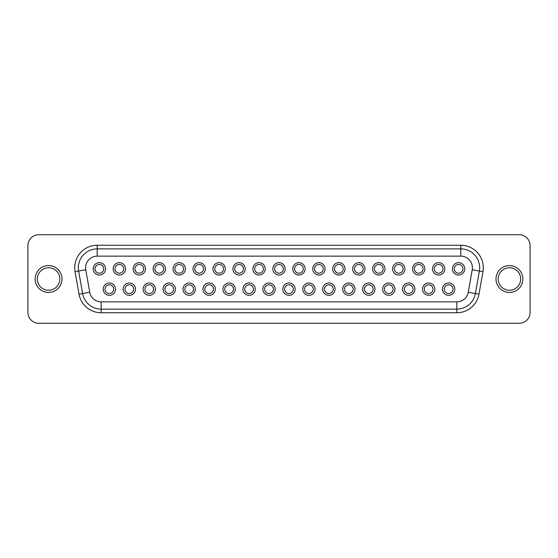<?xml version="1.0" encoding="UTF-8"?>
<svg xmlns="http://www.w3.org/2000/svg" width="558" height="558" viewBox="0 0 558 558"><rect width="100%" height="100%" fill="white"/><g stroke="black" fill="none" stroke-linecap="round" stroke-linejoin="round"><path stroke-width="0.84" d="M38.788 234.73L519.212 234.73A10.888 10.888 0 0 1 530.1 245.618L530.1 312.382A10.888 10.888 0 0 1 519.212 323.27L38.788 323.27A10.888 10.888 0 0 1 27.9 312.382L27.9 245.618A10.888 10.888 0 0 1 38.788 234.73M460.796 256.143L97.204 256.143A11.613 11.613 0 0 0 85.772 269.765L78.622 271.028L82.591 293.522A18.867 18.867 0 0 0 101.172 309.118L456.828 309.118A18.867 18.867 0 0 0 475.409 293.522L479.378 271.028A18.867 18.867 0 0 0 460.796 248.882L97.204 248.882A18.867 18.867 0 0 0 78.622 271.028L82.591 293.522A18.867 18.867 0 0 0 101.172 309.118L101.172 301.857L456.828 301.857L456.828 309.118A18.867 18.867 0 0 0 475.409 293.522L468.26 292.266L472.228 269.765A11.613 11.613 0 0 0 460.796 256.143L460.796 245.255L97.204 245.255A22.494 22.494 0 0 0 75.051 271.655L79.02 294.157A22.494 22.494 0 0 0 101.172 312.745L456.828 312.745A22.494 22.494 0 0 0 478.98 294.157L482.949 271.655A22.494 22.494 0 0 0 460.796 245.255M392.574 268.837A6.166 6.166 0 0 0 398.747 275.01A6.166 6.166 0 0 0 404.913 268.837A6.166 6.166 0 0 0 398.747 262.672A6.166 6.166 0 0 0 392.574 268.837M222.935 289.163A6.166 6.166 0 0 0 229.108 295.328A6.166 6.166 0 0 0 235.274 289.163A6.166 6.166 0 0 0 229.108 282.99A6.166 6.166 0 0 0 222.935 289.163M432.492 268.837A6.166 6.166 0 0 0 438.658 275.01A6.166 6.166 0 0 0 444.831 268.837A6.166 6.166 0 0 0 438.658 262.672A6.166 6.166 0 0 0 432.492 268.837M412.536 268.837A6.166 6.166 0 0 0 418.702 275.01A6.166 6.166 0 0 0 424.868 268.837A6.166 6.166 0 0 0 418.702 262.672A6.166 6.166 0 0 0 412.536 268.837M93.214 268.837A6.166 6.166 0 0 0 99.387 275.01A6.166 6.166 0 0 0 105.553 268.837A6.166 6.166 0 0 0 99.387 262.672A6.166 6.166 0 0 0 93.214 268.837M262.853 289.163A6.166 6.166 0 0 0 269.019 295.328A6.166 6.166 0 0 0 275.192 289.163A6.166 6.166 0 0 0 269.019 282.99A6.166 6.166 0 0 0 262.853 289.163M193.005 268.837A6.166 6.166 0 0 0 199.171 275.01A6.166 6.166 0 0 0 205.337 268.837A6.166 6.166 0 0 0 199.171 262.672A6.166 6.166 0 0 0 193.005 268.837M312.745 268.837A6.166 6.166 0 0 0 318.918 275.01A6.166 6.166 0 0 0 325.084 268.837A6.166 6.166 0 0 0 318.918 262.672A6.166 6.166 0 0 0 312.745 268.837M252.872 268.837A6.166 6.166 0 0 0 259.045 275.01A6.166 6.166 0 0 0 265.21 268.837A6.166 6.166 0 0 0 259.045 262.672A6.166 6.166 0 0 0 252.872 268.837M113.169 268.837A6.166 6.166 0 0 0 119.342 275.01A6.166 6.166 0 0 0 125.508 268.837A6.166 6.166 0 0 0 119.342 262.672A6.166 6.166 0 0 0 113.169 268.837M212.961 268.837A6.166 6.166 0 0 0 219.127 275.01A6.166 6.166 0 0 0 225.299 268.837A6.166 6.166 0 0 0 219.127 262.672A6.166 6.166 0 0 0 212.961 268.837M242.897 289.163A6.166 6.166 0 0 0 249.063 295.328A6.166 6.166 0 0 0 255.229 289.163A6.166 6.166 0 0 0 249.063 282.99A6.166 6.166 0 0 0 242.897 289.163M302.771 289.163A6.166 6.166 0 0 0 308.937 295.328A6.166 6.166 0 0 0 315.103 289.163A6.166 6.166 0 0 0 308.937 282.99A6.166 6.166 0 0 0 302.771 289.163M332.701 268.837A6.166 6.166 0 0 0 338.873 275.01A6.166 6.166 0 0 0 345.039 268.837A6.166 6.166 0 0 0 338.873 262.672A6.166 6.166 0 0 0 332.701 268.837M452.447 268.837A6.166 6.166 0 0 0 458.613 275.01A6.166 6.166 0 0 0 464.786 268.837A6.166 6.166 0 0 0 458.613 262.672A6.166 6.166 0 0 0 452.447 268.837M442.466 289.163A6.166 6.166 0 0 0 448.639 295.328A6.166 6.166 0 0 0 454.805 289.163A6.166 6.166 0 0 0 448.639 282.99A6.166 6.166 0 0 0 442.466 289.163M173.043 268.837A6.166 6.166 0 0 0 179.216 275.01A6.166 6.166 0 0 0 185.382 268.837A6.166 6.166 0 0 0 179.216 262.672A6.166 6.166 0 0 0 173.043 268.837M183.024 289.163A6.166 6.166 0 0 0 189.19 295.328A6.166 6.166 0 0 0 195.363 289.163A6.166 6.166 0 0 0 189.19 282.99A6.166 6.166 0 0 0 183.024 289.163M103.195 289.163A6.166 6.166 0 0 0 109.361 295.328A6.166 6.166 0 0 0 115.534 289.163A6.166 6.166 0 0 0 109.361 282.99A6.166 6.166 0 0 0 103.195 289.163M372.618 268.837A6.166 6.166 0 0 0 378.784 275.01A6.166 6.166 0 0 0 384.957 268.837A6.166 6.166 0 0 0 378.784 262.672A6.166 6.166 0 0 0 372.618 268.837M133.132 268.837A6.166 6.166 0 0 0 139.298 275.01A6.166 6.166 0 0 0 145.464 268.837A6.166 6.166 0 0 0 139.298 262.672A6.166 6.166 0 0 0 133.132 268.837M272.834 268.837A6.166 6.166 0 0 0 279 275.01A6.166 6.166 0 0 0 285.166 268.837A6.166 6.166 0 0 0 279 262.672A6.166 6.166 0 0 0 272.834 268.837M153.087 268.837A6.166 6.166 0 0 0 159.253 275.01A6.166 6.166 0 0 0 165.426 268.837A6.166 6.166 0 0 0 159.253 262.672A6.166 6.166 0 0 0 153.087 268.837M342.682 289.163A6.166 6.166 0 0 0 348.848 295.328A6.166 6.166 0 0 0 355.021 289.163A6.166 6.166 0 0 0 348.848 282.99A6.166 6.166 0 0 0 342.682 289.163M143.106 289.163A6.166 6.166 0 0 0 149.279 295.328A6.166 6.166 0 0 0 155.445 289.163A6.166 6.166 0 0 0 149.279 282.99A6.166 6.166 0 0 0 143.106 289.163M232.916 268.837A6.166 6.166 0 0 0 239.082 275.01A6.166 6.166 0 0 0 245.255 268.837A6.166 6.166 0 0 0 239.082 262.672A6.166 6.166 0 0 0 232.916 268.837M362.637 289.163A6.166 6.166 0 0 0 368.81 295.328A6.166 6.166 0 0 0 374.976 289.163A6.166 6.166 0 0 0 368.81 282.99A6.166 6.166 0 0 0 362.637 289.163M352.663 268.837A6.166 6.166 0 0 0 358.829 275.01A6.166 6.166 0 0 0 364.995 268.837A6.166 6.166 0 0 0 358.829 262.672A6.166 6.166 0 0 0 352.663 268.837M382.6 289.163A6.166 6.166 0 0 0 388.766 295.328A6.166 6.166 0 0 0 394.931 289.163A6.166 6.166 0 0 0 388.766 282.99A6.166 6.166 0 0 0 382.6 289.163M292.79 268.837A6.166 6.166 0 0 0 298.955 275.01A6.166 6.166 0 0 0 305.128 268.837A6.166 6.166 0 0 0 298.955 262.672A6.166 6.166 0 0 0 292.79 268.837M163.069 289.163A6.166 6.166 0 0 0 169.234 295.328A6.166 6.166 0 0 0 175.4 289.163A6.166 6.166 0 0 0 169.234 282.99A6.166 6.166 0 0 0 163.069 289.163M422.511 289.163A6.166 6.166 0 0 0 428.684 295.328A6.166 6.166 0 0 0 434.849 289.163A6.166 6.166 0 0 0 428.684 282.99A6.166 6.166 0 0 0 422.511 289.163M322.726 289.163A6.166 6.166 0 0 0 328.892 295.328A6.166 6.166 0 0 0 335.065 289.163A6.166 6.166 0 0 0 328.892 282.99A6.166 6.166 0 0 0 322.726 289.163M202.979 289.163A6.166 6.166 0 0 0 209.152 295.328A6.166 6.166 0 0 0 215.318 289.163A6.166 6.166 0 0 0 209.152 282.99A6.166 6.166 0 0 0 202.979 289.163M123.151 289.163A6.166 6.166 0 0 0 129.317 295.328A6.166 6.166 0 0 0 135.489 289.163A6.166 6.166 0 0 0 129.317 282.99A6.166 6.166 0 0 0 123.151 289.163M282.808 289.163A6.166 6.166 0 0 0 288.981 295.328A6.166 6.166 0 0 0 295.147 289.163A6.166 6.166 0 0 0 288.981 282.99A6.166 6.166 0 0 0 282.808 289.163M402.555 289.163A6.166 6.166 0 0 0 408.721 295.328A6.166 6.166 0 0 0 414.894 289.163A6.166 6.166 0 0 0 408.721 282.99A6.166 6.166 0 0 0 402.555 289.163M154.901 268.837A4.352 4.352 0 0 0 159.253 273.197A4.352 4.352 0 0 0 163.613 268.837A4.352 4.352 0 0 0 159.253 264.485A4.352 4.352 0 0 0 154.901 268.837M394.387 268.837A4.352 4.352 0 0 0 398.747 273.197A4.352 4.352 0 0 0 403.099 268.837A4.352 4.352 0 0 0 398.747 264.485A4.352 4.352 0 0 0 394.387 268.837M105.009 289.163A4.352 4.352 0 0 0 109.361 293.515A4.352 4.352 0 0 0 113.713 289.163A4.352 4.352 0 0 0 109.361 284.803A4.352 4.352 0 0 0 105.009 289.163M224.755 289.163A4.352 4.352 0 0 0 229.108 293.515A4.352 4.352 0 0 0 233.46 289.163A4.352 4.352 0 0 0 229.108 284.803A4.352 4.352 0 0 0 224.755 289.163M374.432 268.837A4.352 4.352 0 0 0 378.784 273.197A4.352 4.352 0 0 0 383.144 268.837A4.352 4.352 0 0 0 378.784 264.485A4.352 4.352 0 0 0 374.432 268.837M434.305 268.837A4.352 4.352 0 0 0 438.658 273.197A4.352 4.352 0 0 0 443.01 268.837A4.352 4.352 0 0 0 438.658 264.485A4.352 4.352 0 0 0 434.305 268.837M144.92 289.163A4.352 4.352 0 0 0 149.279 293.515A4.352 4.352 0 0 0 153.631 289.163A4.352 4.352 0 0 0 149.279 284.803A4.352 4.352 0 0 0 144.92 289.163M414.35 268.837A4.352 4.352 0 0 0 418.702 273.197A4.352 4.352 0 0 0 423.055 268.837A4.352 4.352 0 0 0 418.702 264.485A4.352 4.352 0 0 0 414.35 268.837M124.964 289.163A4.352 4.352 0 0 0 129.317 293.515A4.352 4.352 0 0 0 133.676 289.163A4.352 4.352 0 0 0 129.317 284.803A4.352 4.352 0 0 0 124.964 289.163M95.027 268.837A4.352 4.352 0 0 0 99.387 273.197A4.352 4.352 0 0 0 103.739 268.837A4.352 4.352 0 0 0 99.387 264.485A4.352 4.352 0 0 0 95.027 268.837M274.648 268.837A4.352 4.352 0 0 0 279 273.197A4.352 4.352 0 0 0 283.352 268.837A4.352 4.352 0 0 0 279 264.485A4.352 4.352 0 0 0 274.648 268.837M264.666 289.163A4.352 4.352 0 0 0 269.019 293.515A4.352 4.352 0 0 0 273.378 289.163A4.352 4.352 0 0 0 269.019 284.803A4.352 4.352 0 0 0 264.666 289.163M344.495 289.163A4.352 4.352 0 0 0 348.848 293.515A4.352 4.352 0 0 0 353.207 289.163A4.352 4.352 0 0 0 348.848 284.803A4.352 4.352 0 0 0 344.495 289.163M194.819 268.837A4.352 4.352 0 0 0 199.171 273.197A4.352 4.352 0 0 0 203.524 268.837A4.352 4.352 0 0 0 199.171 264.485A4.352 4.352 0 0 0 194.819 268.837M354.476 268.837A4.352 4.352 0 0 0 358.829 273.197A4.352 4.352 0 0 0 363.181 268.837A4.352 4.352 0 0 0 358.829 264.485A4.352 4.352 0 0 0 354.476 268.837M314.559 268.837A4.352 4.352 0 0 0 318.918 273.197A4.352 4.352 0 0 0 323.27 268.837A4.352 4.352 0 0 0 318.918 264.485A4.352 4.352 0 0 0 314.559 268.837M134.945 268.837A4.352 4.352 0 0 0 139.298 273.197A4.352 4.352 0 0 0 143.65 268.837A4.352 4.352 0 0 0 139.298 264.485A4.352 4.352 0 0 0 134.945 268.837M254.685 268.837A4.352 4.352 0 0 0 259.045 273.197A4.352 4.352 0 0 0 263.397 268.837A4.352 4.352 0 0 0 259.045 264.485A4.352 4.352 0 0 0 254.685 268.837M324.54 289.163A4.352 4.352 0 0 0 328.892 293.515A4.352 4.352 0 0 0 333.245 289.163A4.352 4.352 0 0 0 328.892 284.803A4.352 4.352 0 0 0 324.54 289.163M114.99 268.837A4.352 4.352 0 0 0 119.342 273.197A4.352 4.352 0 0 0 123.695 268.837A4.352 4.352 0 0 0 119.342 264.485A4.352 4.352 0 0 0 114.99 268.837M164.882 289.163A4.352 4.352 0 0 0 169.234 293.515A4.352 4.352 0 0 0 173.587 289.163A4.352 4.352 0 0 0 169.234 284.803A4.352 4.352 0 0 0 164.882 289.163M214.774 268.837A4.352 4.352 0 0 0 219.127 273.197A4.352 4.352 0 0 0 223.479 268.837A4.352 4.352 0 0 0 219.127 264.485A4.352 4.352 0 0 0 214.774 268.837M284.622 289.163A4.352 4.352 0 0 0 288.981 293.515A4.352 4.352 0 0 0 293.334 289.163A4.352 4.352 0 0 0 288.981 284.803A4.352 4.352 0 0 0 284.622 289.163M244.711 289.163A4.352 4.352 0 0 0 249.063 293.515A4.352 4.352 0 0 0 253.416 289.163A4.352 4.352 0 0 0 249.063 284.803A4.352 4.352 0 0 0 244.711 289.163M234.73 268.837A4.352 4.352 0 0 0 239.082 273.197A4.352 4.352 0 0 0 243.441 268.837A4.352 4.352 0 0 0 239.082 264.485A4.352 4.352 0 0 0 234.73 268.837M304.584 289.163A4.352 4.352 0 0 0 308.937 293.515A4.352 4.352 0 0 0 313.289 289.163A4.352 4.352 0 0 0 308.937 284.803A4.352 4.352 0 0 0 304.584 289.163M404.369 289.163A4.352 4.352 0 0 0 408.721 293.515A4.352 4.352 0 0 0 413.08 289.163A4.352 4.352 0 0 0 408.721 284.803A4.352 4.352 0 0 0 404.369 289.163M334.521 268.837A4.352 4.352 0 0 0 338.873 273.197A4.352 4.352 0 0 0 343.226 268.837A4.352 4.352 0 0 0 338.873 264.485A4.352 4.352 0 0 0 334.521 268.837M384.413 289.163A4.352 4.352 0 0 0 388.766 293.515A4.352 4.352 0 0 0 393.118 289.163A4.352 4.352 0 0 0 388.766 284.803A4.352 4.352 0 0 0 384.413 289.163M454.261 268.837A4.352 4.352 0 0 0 458.613 273.197A4.352 4.352 0 0 0 462.973 268.837A4.352 4.352 0 0 0 458.613 264.485A4.352 4.352 0 0 0 454.261 268.837M204.793 289.163A4.352 4.352 0 0 0 209.152 293.515A4.352 4.352 0 0 0 213.505 289.163A4.352 4.352 0 0 0 209.152 284.803A4.352 4.352 0 0 0 204.793 289.163M444.287 289.163A4.352 4.352 0 0 0 448.639 293.515A4.352 4.352 0 0 0 452.991 289.163A4.352 4.352 0 0 0 448.639 284.803A4.352 4.352 0 0 0 444.287 289.163M364.451 289.163A4.352 4.352 0 0 0 368.81 293.515A4.352 4.352 0 0 0 373.163 289.163A4.352 4.352 0 0 0 368.81 284.803A4.352 4.352 0 0 0 364.451 289.163M174.856 268.837A4.352 4.352 0 0 0 179.216 273.197A4.352 4.352 0 0 0 183.568 268.837A4.352 4.352 0 0 0 179.216 264.485A4.352 4.352 0 0 0 174.856 268.837M424.324 289.163A4.352 4.352 0 0 0 428.684 293.515A4.352 4.352 0 0 0 433.036 289.163A4.352 4.352 0 0 0 428.684 284.803A4.352 4.352 0 0 0 424.324 289.163M184.838 289.163A4.352 4.352 0 0 0 189.19 293.515A4.352 4.352 0 0 0 193.549 289.163A4.352 4.352 0 0 0 189.19 284.803A4.352 4.352 0 0 0 184.838 289.163M294.603 268.837A4.352 4.352 0 0 0 298.955 273.197A4.352 4.352 0 0 0 303.315 268.837A4.352 4.352 0 0 0 298.955 264.485A4.352 4.352 0 0 0 294.603 268.837M59.832 279A11.251 11.251 0 0 0 48.581 267.749A11.251 11.251 0 0 0 37.337 279A11.251 11.251 0 0 0 48.581 290.251A11.251 11.251 0 0 0 59.832 279M520.663 279A11.251 11.251 0 0 0 509.419 267.749A11.251 11.251 0 0 0 498.168 279A11.251 11.251 0 0 0 509.419 290.251A11.251 11.251 0 0 0 520.663 279M85.772 269.765L89.74 292.266A11.613 11.613 0 0 0 101.172 301.857M89.74 292.266L79.02 294.157M472.228 269.765L482.949 271.655M456.828 301.857A11.613 11.613 0 0 0 468.26 292.266M97.204 256.143L97.204 245.255M62.008 279A13.427 13.427 0 0 0 48.581 265.573A13.427 13.427 0 0 0 35.154 279A13.427 13.427 0 0 0 48.581 292.427A13.427 13.427 0 0 0 62.008 279M522.846 279A13.427 13.427 0 0 0 509.419 265.573A13.427 13.427 0 0 0 495.992 279A13.427 13.427 0 0 0 509.419 292.427A13.427 13.427 0 0 0 522.846 279M101.172 312.745L101.172 309.118M456.828 312.745L456.828 309.118M75.051 271.655L78.622 271.028M478.98 294.157L475.409 293.522"/></g></svg>
